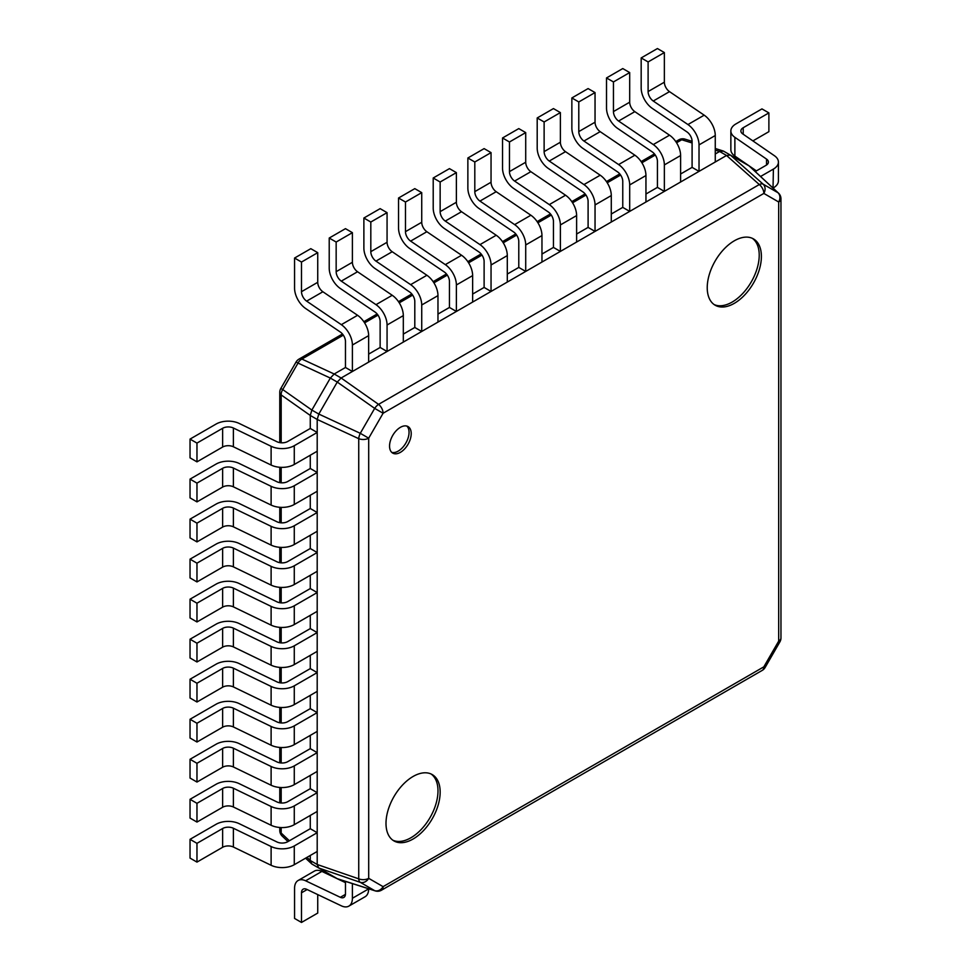 <?xml version="1.0" encoding="UTF-8"?>
<svg xmlns="http://www.w3.org/2000/svg" width="971" height="971" viewBox="0 0 971 971"><rect width="100%" height="100%" fill="white"/><g stroke="black" fill="none" stroke-linecap="round" stroke-linejoin="round"><path stroke-width="1.46" d="M734.307 303.34A38.294 22.115 -60 0 1 715.166 305.234A38.294 22.115 -60 0 1 709.291 274.55A38.294 22.115 -60 0 1 734.307 240.808A38.294 22.115 -60 0 1 753.46 238.902A38.294 22.115 -60 0 1 759.334 269.598A38.294 22.115 -60 0 1 734.307 303.34M413.088 839.017A38.294 22.115 -60 0 1 393.935 840.91A38.294 22.115 -60 0 1 388.06 810.227A38.294 22.115 -60 0 1 413.088 776.472A38.294 22.115 -60 0 1 432.229 774.579A38.294 22.115 -60 0 1 438.103 805.262A38.294 22.115 -60 0 1 413.088 839.017M400.392 452.352A15.318 8.848 120 0 0 410.393 438.856A15.318 8.848 120 0 0 408.051 426.585A15.318 8.848 120 0 0 400.392 427.337A15.318 8.848 120 0 0 390.378 440.834A15.318 8.848 120 0 0 392.733 453.117A15.318 8.848 120 0 0 400.392 452.352M765.087 667.538L779.919 641.831L778.681 641.127A7.78 4.491 0 0 0 780.963 637.947L780.963 198.812A7.78 4.491 180 0 1 778.681 201.992L763.849 193.423A7.78 4.491 -120 0 0 759.298 184.539L378.556 404.361A7.78 4.491 60 0 1 383.096 413.245L374.672 408.378A7.78 3.374 -54.9 0 1 378.556 404.361L341.124 377.998L337.265 382.076L374.672 408.378L360.277 433.309L368.701 438.176A7.78 4.491 180 0 1 358.736 438.674A7.78 3.374 -65.1 0 1 360.277 433.309L318.804 414.059L337.265 382.076L330.334 378.071L334.194 374.005L341.124 377.998L726.551 155.481L759.298 184.539A7.78 3.957 -48.4 0 1 763.133 184.162A7.78 6.348 120 0 1 763.849 193.423L383.096 413.245L368.701 438.176L368.701 878.342A7.78 6.348 120 0 1 360.277 882.336A7.78 3.908 -71 0 1 358.736 878.84A7.78 4.491 0 0 0 368.701 878.342L383.096 886.657A7.78 4.491 60 0 1 381.482 890.213L762.235 670.391A7.78 4.491 -120 0 0 763.849 666.834L765.087 667.538A7.78 7.78 0 0 1 762.235 670.391M342.484 334L298.959 359.136A7.78 4.491 60 0 1 301.896 359.064L334.194 374.005L345.47 367.487L352.4 371.492L352.4 345.021A17.162 9.904 60 0 0 341.331 324.666L306.63 301.131A7.962 4.6 -120 0 1 301.496 291.688L301.496 262.049L294.565 258.043L294.565 288.144A17.162 9.904 60 0 0 305.634 308.499L340.323 332.033A7.962 4.6 -120 0 1 345.47 341.476L345.47 367.487M343.333 335.141L301.896 359.064A7.78 5.559 114.8 0 0 298.012 363.081L330.334 378.071L311.861 410.065L318.804 414.059L317.201 419.448L317.201 864.493L358.736 878.84L358.736 438.674L317.201 419.448L310.271 415.442L310.271 428.466L317.201 432.471L294.274 445.701L294.274 464.466A17.162 9.904 0 0 1 271.115 465.048L233.38 446.769A7.962 4.6 180 0 0 222.638 447.036L196.967 461.856L190.037 457.851L190.037 439.098L216.096 424.048A17.162 9.904 0 0 1 239.254 423.465L276.99 441.744A7.962 4.6 180 0 0 287.744 441.465L310.271 428.466M281.177 442.788L281.177 394.93A7.78 5.559 125.2 0 1 282.731 389.565L311.861 410.065L310.271 415.442L281.177 394.93A7.78 4.491 180 0 1 279.769 392.357A7.78 7.78 0 0 1 280.813 388.473L282.731 389.565L298.012 363.081L296.106 361.977L280.813 388.473M305.574 858.182L311.861 864.02L337.265 878.682L374.672 890.65A7.78 6.348 -60 0 0 383.096 886.657L763.849 666.834L778.681 641.127L778.681 201.992A7.78 6.348 -60 0 0 777.977 192.731A7.78 4.867 -47.2 0 1 778.475 193.108L749.394 166.15M306.97 857.381L310.271 860.488L317.201 864.493L318.804 868.025L360.277 882.336L374.672 890.65A7.78 4.928 -72.3 0 0 375.231 890.893A7.78 7.78 0 0 0 381.482 890.213M715.263 148.49L723.48 151.1L730.41 155.105L763.133 184.162L777.977 192.731L749.357 166.126M715.263 150.141L719.608 151.476L726.551 155.481L730.41 155.105L748.872 165.762M680.61 174.003L692.092 167.376L692.092 141.353L684.992 139.132A7.78 4.867 107.2 0 0 681.739 139.763L692.092 142.968M723.48 151.1L719.608 151.476L715.263 153.988M657.428 187.379L664.358 191.384L680.61 182.002L680.61 155.53A17.162 9.904 60 0 0 669.529 135.187L634.84 111.653A7.962 4.6 -120 0 1 629.693 102.198L613.454 111.58L613.454 81.94L606.511 77.947L606.511 108.036A17.162 9.904 60 0 0 617.592 128.39L652.281 151.925A7.962 4.6 -120 0 1 657.428 161.368L657.428 187.379L645.946 194.018M622.763 207.393L629.693 211.399L645.946 202.017L645.946 175.545A17.162 9.904 60 0 0 634.876 155.202L600.175 131.655A7.962 4.6 -120 0 1 595.041 122.212L578.789 131.595L578.789 101.955L571.858 97.95L571.858 128.051A17.162 9.904 60 0 0 582.928 148.393L617.629 171.94A7.962 4.6 -120 0 1 622.763 181.383L622.763 207.393L611.281 214.021M588.098 227.408L595.041 231.414L611.281 222.031L611.281 195.559A17.162 9.904 60 0 0 600.212 175.205L565.51 151.67A7.962 4.6 -120 0 1 560.376 142.227L544.124 151.61L544.124 121.97L537.194 117.964L537.194 148.065A17.162 9.904 60 0 0 548.263 168.408L582.964 191.942A7.962 4.6 -120 0 1 588.098 201.398L588.098 227.408L576.616 234.035M553.446 247.423L560.376 251.416L576.616 242.046L576.616 215.574A17.162 9.904 60 0 0 565.547 195.22L530.858 171.685A7.962 4.6 -120 0 1 525.712 162.242L509.459 171.612L509.459 141.984L502.529 137.979L502.529 168.068A17.162 9.904 60 0 0 513.61 188.423L548.299 211.957A7.962 4.6 -120 0 1 553.446 221.4L553.446 247.423L541.964 254.05M518.781 267.426L525.712 271.431L541.964 262.049L541.964 235.577A17.162 9.904 60 0 0 530.882 215.234L496.193 191.7A7.962 4.6 -120 0 1 491.047 182.245L474.807 191.627L474.807 161.987L467.864 157.994L467.864 188.083A17.162 9.904 60 0 0 478.946 208.437L513.635 231.972A7.962 4.6 -120 0 1 518.781 241.415L518.781 267.426L507.299 274.065M484.116 287.44L491.047 291.446L507.299 282.063L507.299 255.591A17.162 9.904 60 0 0 496.217 235.249L461.528 211.714A7.962 4.6 -120 0 1 456.382 202.259L440.142 211.642L440.142 182.002L433.212 177.996L433.212 208.097A17.162 9.904 60 0 0 444.281 228.452L478.97 251.987A7.962 4.6 -120 0 1 484.116 261.43L484.116 287.44L472.634 294.067M449.452 307.455L456.382 311.46L472.634 302.078L472.634 275.606A17.162 9.904 60 0 0 461.565 255.252L426.864 231.717A7.962 4.6 -120 0 1 421.73 222.274L405.477 231.656L405.477 202.017L398.547 198.011L398.547 228.112A17.162 9.904 60 0 0 409.616 248.455L444.317 271.989A7.962 4.6 -120 0 1 449.452 281.444L449.452 307.455L437.97 314.082M414.799 327.47L421.73 331.463L437.97 322.093L437.97 295.621A17.162 9.904 60 0 0 426.9 275.266L392.211 251.732A7.962 4.6 -120 0 1 387.065 242.289L370.813 251.659L370.813 222.031L363.882 218.026L363.882 248.127A17.162 9.904 60 0 0 374.964 268.469L409.653 292.004A7.962 4.6 -120 0 1 414.799 301.447L414.799 327.47L403.317 334.097M380.134 347.472L387.065 351.478L403.317 342.095L403.317 315.624A17.162 9.904 60 0 0 392.235 295.281L357.546 271.746A7.962 4.6 -120 0 1 352.4 262.291L336.16 271.674L336.16 242.034L329.218 238.041L329.218 268.13A17.162 9.904 60 0 0 340.299 288.484L374.988 312.019A7.962 4.6 -120 0 1 380.134 321.462L380.134 347.472L368.652 354.112M676.556 142.749L681.739 139.763A7.78 4.491 -120 0 0 678.802 139.836L675.792 141.572M279.769 827.486L279.769 830.448A7.78 4.491 0 0 0 281.177 833.033L289.382 840.765M310.271 455.229L310.271 468.483L317.201 472.489L294.274 485.731L294.274 504.483A17.162 9.904 0 0 1 271.115 505.066L233.38 486.799A7.962 4.6 180 0 0 222.638 487.066L196.967 501.886L190.037 497.88L190.037 479.116L216.096 464.065A17.162 9.904 0 0 1 239.254 463.483L276.99 481.762A7.962 4.6 180 0 0 287.744 481.495L310.271 468.483M310.271 495.259L310.271 508.513L317.201 512.518L294.274 525.748L294.274 544.513A17.162 9.904 0 0 1 271.115 545.095L233.38 526.816A7.962 4.6 180 0 0 222.638 527.083L196.967 541.903L190.037 537.91L190.037 519.145L216.096 504.095A17.162 9.904 0 0 1 239.254 503.512L276.99 521.791A7.962 4.6 180 0 0 287.744 521.524L310.271 508.513M310.271 535.276L310.271 548.53L317.201 552.535L294.274 565.777L294.274 584.53A17.162 9.904 0 0 1 271.115 585.125L233.38 566.846A7.962 4.6 180 0 0 222.638 567.113L196.967 581.932L190.037 577.927L190.037 559.162L216.096 544.124A17.162 9.904 0 0 1 239.254 543.542L276.99 561.808A7.962 4.6 180 0 0 287.744 561.541L310.271 548.53M310.271 575.305L310.271 588.56L317.201 592.565L294.274 605.795L294.274 624.559A17.162 9.904 0 0 1 271.115 625.142L233.38 606.863A7.962 4.6 180 0 0 222.638 607.142L196.967 621.95L190.037 617.957L190.037 599.192L216.096 584.141A17.162 9.904 0 0 1 239.254 583.559L276.99 601.838A7.962 4.6 180 0 0 287.744 601.571L310.271 588.56M310.271 615.323L310.271 628.589L317.201 632.582L294.274 645.824L294.274 664.589A17.162 9.904 0 0 1 271.115 665.171L233.38 646.892A7.962 4.6 180 0 0 222.638 647.159L196.967 661.979L190.037 657.974L190.037 639.221L216.096 624.171A17.162 9.904 0 0 1 239.254 623.588L276.99 641.867A7.962 4.6 180 0 0 287.744 641.588L310.271 628.589M310.271 655.352L310.271 668.606L317.201 672.612L294.274 685.842L294.274 704.606A17.162 9.904 0 0 1 271.115 705.189L233.38 686.91A7.962 4.6 180 0 0 222.638 687.189L196.967 702.009L190.037 698.003L190.037 679.239L216.096 664.188A17.162 9.904 0 0 1 239.254 663.606L276.99 681.885A7.962 4.6 180 0 0 287.744 681.618L310.271 668.606M310.271 695.37L310.271 708.636L317.201 712.629L294.274 725.871L294.274 744.636A17.162 9.904 0 0 1 271.115 745.218L233.38 726.939A7.962 4.6 180 0 0 222.638 727.206L196.967 742.026L190.037 738.021L190.037 719.268L216.096 704.218A17.162 9.904 0 0 1 239.254 703.635L276.99 721.914A7.962 4.6 180 0 0 287.744 721.635L310.271 708.636M310.271 735.399L310.271 748.653L317.201 752.659L294.274 765.901L294.274 784.653A17.162 9.904 0 0 1 271.115 785.236L233.38 766.956A7.962 4.6 180 0 0 222.638 767.236L196.967 782.056L190.037 778.05L190.037 759.286L216.096 744.235A17.162 9.904 0 0 1 239.254 743.652L276.99 761.932A7.962 4.6 180 0 0 287.744 761.665L310.271 748.653M310.271 775.428L310.271 788.683L317.201 792.688L294.274 805.918L294.274 824.682A17.162 9.904 0 0 1 271.115 825.265L233.38 806.986A7.962 4.6 180 0 0 222.638 807.253L196.967 822.073L190.037 818.08L190.037 799.315L216.096 784.265A17.162 9.904 0 0 1 239.254 783.682L276.99 801.961A7.962 4.6 180 0 0 287.744 801.682L310.271 788.683M310.271 815.446L310.271 828.7L317.201 832.705L294.274 845.947L294.274 864.7A17.162 9.904 0 0 1 271.115 865.282L233.38 847.015A7.962 4.6 180 0 0 222.638 847.282L196.967 862.102L190.037 858.097L190.037 839.332L216.096 824.294A17.162 9.904 0 0 1 239.254 823.699L276.99 841.978A7.962 4.6 180 0 0 287.744 841.711L310.271 828.7M310.271 855.475L310.271 860.488L311.861 864.02M752.343 238.332A38.294 22.115 -60 0 1 756.858 269.331A38.294 22.115 -60 0 1 732.146 302.09A38.294 22.115 -60 0 1 714.11 304.554M431.112 774.008A38.294 22.115 -60 0 1 435.627 804.995A38.294 22.115 -60 0 1 410.915 837.767A38.294 22.115 -60 0 1 392.879 840.231M391.726 452.352A15.318 8.848 120 0 0 398.219 451.102A15.318 8.848 120 0 0 407.905 438.589A15.318 8.848 120 0 0 406.885 426.087M692.092 167.376L699.023 171.369L715.263 161.987L715.263 135.527L699.023 144.897A17.162 9.904 60 0 0 687.941 124.555L653.252 101.02A7.962 4.6 -120 0 1 648.106 91.565L648.106 61.938L641.176 57.932L641.176 88.021A17.162 9.904 60 0 0 652.257 108.376L686.946 131.91A7.962 4.6 -120 0 1 692.092 141.353M641.176 57.932L657.428 48.55L664.358 52.555L664.358 82.195A7.962 4.6 -120 0 0 669.505 91.638L704.193 115.173A17.162 9.904 60 0 1 715.263 135.527M699.023 171.369L699.023 144.897M664.358 52.555L648.106 61.938M629.693 102.198L629.693 72.57L622.763 68.565L606.511 77.947M669.529 135.187L653.289 144.57L618.588 121.035A7.962 4.6 -120 0 1 613.454 111.58M653.289 144.57A17.162 9.904 60 0 1 664.358 164.912L664.358 191.384M629.693 72.57L613.454 81.94M595.041 122.212L595.041 92.573L588.098 88.579L571.858 97.95M634.876 155.202L618.624 164.572L583.935 141.038A7.962 4.6 -120 0 1 578.789 131.595M618.624 164.572A17.162 9.904 60 0 1 629.693 184.927L629.693 211.399M595.041 92.573L578.789 101.955M560.376 142.227L560.376 112.587L553.446 108.582L537.194 117.964M600.212 175.205L583.959 184.587L549.27 161.052A7.962 4.6 -120 0 1 544.124 151.61M583.959 184.587A17.162 9.904 60 0 1 595.041 204.942L595.041 231.414M560.376 112.587L544.124 121.97M525.712 162.242L525.712 132.602L518.781 128.597L502.529 137.979M565.547 195.22L549.295 204.602L514.606 181.067A7.962 4.6 -120 0 1 509.459 171.612M549.295 204.602A17.162 9.904 60 0 1 560.376 224.944L560.376 251.416M525.712 132.602L509.459 141.984M491.047 182.245L491.047 152.617L484.116 148.612L467.864 157.994M530.882 215.234L514.642 224.617L479.941 201.082A7.962 4.6 -120 0 1 474.807 191.627M514.642 224.617A17.162 9.904 60 0 1 525.712 244.959L525.712 271.431M491.047 152.617L474.807 161.987M456.382 202.259L456.382 172.62L449.452 168.626L433.212 177.996M496.217 235.249L479.977 244.619L445.276 221.085A7.962 4.6 -120 0 1 440.142 211.642M479.977 244.619A17.162 9.904 60 0 1 491.047 264.974L491.047 291.446M456.382 172.62L440.142 182.002M421.73 222.274L421.73 192.634L414.799 188.629L398.547 198.011M461.565 255.252L445.313 264.634L410.624 241.099A7.962 4.6 -120 0 1 405.477 231.656M445.313 264.634A17.162 9.904 60 0 1 456.382 284.989L456.382 311.46M421.73 192.634L405.477 202.017M387.065 242.289L387.065 212.649L380.134 208.644L363.882 218.026M426.9 275.266L410.648 284.649L375.959 261.114A7.962 4.6 -120 0 1 370.813 251.659M410.648 284.649A17.162 9.904 60 0 1 421.73 304.991L421.73 331.463M387.065 212.649L370.813 222.031M352.4 262.291L352.4 232.664L345.47 228.658L329.218 238.041M392.235 295.281L375.995 304.663L341.294 281.129A7.962 4.6 -120 0 1 336.16 271.674M375.995 304.663A17.162 9.904 60 0 1 387.065 325.006L387.065 351.478M352.4 232.664L336.16 242.034M352.4 371.492L368.652 362.11L368.652 335.638L352.4 345.021M294.565 258.043L310.805 248.673L317.735 252.666L317.735 282.306A7.962 4.6 -120 0 0 322.882 291.761L357.571 315.296A17.162 9.904 60 0 1 368.652 335.638M317.735 252.666L301.496 262.049M190.037 439.098L196.967 443.092L222.638 428.284A7.962 4.6 180 0 1 233.38 428.005L271.115 446.284A17.162 9.904 0 0 0 294.274 445.701M317.201 432.471L317.201 451.224L294.274 464.466M196.967 443.092L196.967 461.856M190.037 479.116L196.967 483.121L222.638 468.301A7.962 4.6 180 0 1 233.38 468.034L271.115 486.313A17.162 9.904 0 0 0 294.274 485.731M317.201 472.489L317.201 491.253L294.274 504.483M196.967 483.121L196.967 501.886M190.037 519.145L196.967 523.151L222.638 508.331A7.962 4.6 180 0 1 233.38 508.051L271.115 526.331A17.162 9.904 0 0 0 294.274 525.748M317.201 512.518L317.201 531.271L294.274 544.513M196.967 523.151L196.967 541.903M190.037 559.162L196.967 563.168L222.638 548.348A7.962 4.6 180 0 1 233.38 548.081L271.115 566.36A17.162 9.904 0 0 0 294.274 565.777M317.201 552.535L317.201 571.3L294.274 584.53M196.967 563.168L196.967 581.932M190.037 599.192L196.967 603.197L222.638 588.377A7.962 4.6 180 0 1 233.38 588.098L271.115 606.377A17.162 9.904 0 0 0 294.274 605.795M317.201 592.565L317.201 611.329L294.274 624.559M196.967 603.197L196.967 621.95M190.037 639.221L196.967 643.215L222.638 628.395A7.962 4.6 180 0 1 233.38 628.128L271.115 646.407A17.162 9.904 0 0 0 294.274 645.824M317.201 632.582L317.201 651.347L294.274 664.589M196.967 643.215L196.967 661.979M190.037 679.239L196.967 683.244L222.638 668.424A7.962 4.6 180 0 1 233.38 668.157L271.115 686.436A17.162 9.904 0 0 0 294.274 685.842M317.201 672.612L317.201 691.376L294.274 704.606M196.967 683.244L196.967 702.009M190.037 719.268L196.967 723.261L222.638 708.454A7.962 4.6 180 0 1 233.38 708.175L271.115 726.454A17.162 9.904 0 0 0 294.274 725.871M317.201 712.629L317.201 731.394L294.274 744.636M196.967 723.261L196.967 742.026M190.037 759.286L196.967 763.291L222.638 748.471A7.962 4.6 180 0 1 233.38 748.204L271.115 766.483A17.162 9.904 0 0 0 294.274 765.901M317.201 752.659L317.201 771.423L294.274 784.653M196.967 763.291L196.967 782.056M190.037 799.315L196.967 803.32L222.638 788.501A7.962 4.6 180 0 1 233.38 788.221L271.115 806.5A17.162 9.904 0 0 0 294.274 805.918M317.201 792.688L317.201 811.44L294.274 824.682M196.967 803.32L196.967 822.073M190.037 839.332L196.967 843.338L222.638 828.518A7.962 4.6 180 0 1 233.38 828.251L271.115 846.53A17.162 9.904 0 0 0 294.274 845.947M317.201 832.705L317.201 851.47L294.274 864.7M196.967 843.338L196.967 862.102M345.47 881.377L345.47 893.806A7.962 4.6 60 0 1 343.819 897.447A7.962 4.6 60 0 1 340.323 897.313L305.634 880.794A17.162 9.904 -120 0 0 298.109 880.503A17.162 9.904 -120 0 0 294.565 888.356L294.565 918.445L301.496 922.45L317.735 913.068L317.735 894.594M352.4 883.586L352.4 898.26L368.652 888.89A17.162 9.904 -120 0 1 365.096 896.743L348.844 906.125A17.162 9.904 -120 0 0 352.4 898.26M301.496 922.45L301.496 892.81A7.962 4.6 60 0 1 303.146 889.169A7.962 4.6 60 0 1 306.63 889.302L341.331 905.822A17.162 9.904 -120 0 0 348.844 906.125M305.634 880.794L321.887 871.412L345.47 882.639M321.887 871.412A17.162 9.904 -120 0 0 314.361 871.121L298.109 880.503M329.218 874.907L329.218 874.046M741.577 160.688L740.837 161.113M756.397 170.884L734.877 156.076A17.162 9.904 180 0 1 730.86 149.716L730.86 130.951A17.162 9.904 180 0 1 735.884 123.948L761.956 108.898L768.886 112.903L743.216 127.723A7.962 4.6 0 0 0 740.885 130.976A7.962 4.6 0 0 0 742.754 133.925L774.409 155.712A17.162 9.904 180 0 1 778.426 162.084A17.162 9.904 180 0 1 773.402 169.088L760.56 176.491M773.025 188.058L773.402 169.088M778.426 162.084L778.426 180.837A17.162 9.904 180 0 1 773.402 187.84M752.889 140.904L768.886 131.668L768.886 112.903M734.877 156.076L734.877 137.324L766.532 159.098A7.962 4.6 0 0 1 768.401 162.06A7.962 4.6 0 0 1 766.07 165.313L755.232 171.564M734.877 137.324A17.162 9.904 180 0 1 730.86 130.951M364.598 322.858L377.998 315.126M399.263 302.843L412.651 295.111M433.928 282.828L447.315 275.109M468.592 262.825L481.98 255.094M503.245 242.811L516.645 235.079M537.91 222.796L551.297 215.064M572.574 202.781L585.962 195.05M607.239 182.779L620.627 175.047M641.892 162.764L655.291 155.032M287.986 841.566L282.209 836.104A7.78 4.806 133.4 0 1 281.177 833.033L281.177 827.571M281.177 803.005L281.177 787.542M281.177 762.975L281.177 747.512M281.177 722.958L281.177 707.495M281.177 682.929L281.177 667.465M281.177 642.911L281.177 627.448M281.177 602.882L281.177 587.419M281.177 562.852L281.177 547.401M281.177 522.835L281.177 507.372M281.177 482.805L281.177 467.342M704.193 115.173L687.941 124.555M669.505 91.638L653.252 101.02M664.358 82.195L648.106 91.565M634.84 111.653L618.588 121.035M680.61 155.53L664.358 164.912M600.175 131.655L583.935 141.038M645.946 175.545L629.693 184.927M565.51 151.67L549.27 161.052M611.281 195.559L595.041 204.942M530.858 171.685L514.606 181.067M576.616 215.574L560.376 224.944M496.193 191.7L479.941 201.082M541.964 235.577L525.712 244.959M461.528 211.714L445.276 221.085M507.299 255.591L491.047 264.974M426.864 231.717L410.624 241.099M472.634 275.606L456.382 284.989M392.211 251.732L375.959 261.114M437.97 295.621L421.73 304.991M357.546 271.746L341.294 281.129M403.317 315.624L387.065 325.006M357.571 315.296L341.331 324.666M322.882 291.761L306.63 301.131M317.735 282.306L301.496 291.688M271.115 446.284L271.115 465.048M233.38 428.005L233.38 446.769M222.638 428.284L222.638 447.036M271.115 486.313L271.115 505.066M233.38 468.034L233.38 486.799M222.638 468.301L222.638 487.066M271.115 526.331L271.115 545.095M233.38 508.051L233.38 526.816M222.638 508.331L222.638 527.083M271.115 566.36L271.115 585.125M233.38 548.081L233.38 566.846M222.638 548.348L222.638 567.113M271.115 606.377L271.115 625.142M233.38 588.098L233.38 606.863M222.638 588.377L222.638 607.142M271.115 646.407L271.115 665.171M233.38 628.128L233.38 646.892M222.638 628.395L222.638 647.159M271.115 686.436L271.115 705.189M233.38 668.157L233.38 686.91M222.638 668.424L222.638 687.189M271.115 726.454L271.115 745.218M233.38 708.175L233.38 726.939M222.638 708.454L222.638 727.206M271.115 766.483L271.115 785.236M233.38 748.204L233.38 766.956M222.638 748.471L222.638 767.236M271.115 806.5L271.115 825.265M233.38 788.221L233.38 806.986M222.638 788.501L222.638 807.253M271.115 846.53L271.115 865.282M233.38 828.251L233.38 847.015M222.638 828.518L222.638 847.282M340.323 897.313L345.445 894.364M301.496 892.81L307.152 889.545M766.532 165.009L766.532 159.098M743.216 134.253L743.216 127.723M337.823 878.937L375.231 890.893M779.919 641.831A7.78 7.78 0 0 0 780.963 637.947M780.963 198.812A7.78 7.78 0 0 0 778.475 193.108M363.834 321.68L377.136 313.997M398.486 301.665L411.801 293.982M433.151 281.651L446.466 273.968M467.816 261.648L481.131 253.953M502.48 241.633L515.783 233.95M537.145 221.619L550.448 213.936M571.798 201.604L585.112 193.921M606.462 181.589L619.777 173.906M641.127 161.587L654.43 153.904M279.769 802.835L279.769 787.457M279.769 762.805L279.769 747.439M279.769 722.788L279.769 707.41M279.769 682.759L279.769 667.393M279.769 642.741L279.769 627.363M279.769 602.712L279.769 587.346M279.769 562.682L279.769 547.316M279.769 522.665L279.769 507.299M279.769 482.636L279.769 467.269M279.769 442.618L279.769 392.357M279.769 830.448A7.78 7.78 0 0 0 282.209 836.104M684.992 139.132A7.78 7.78 0 0 0 678.802 139.836M298.959 359.136A7.78 7.78 0 0 0 296.106 361.977"/></g></svg>

